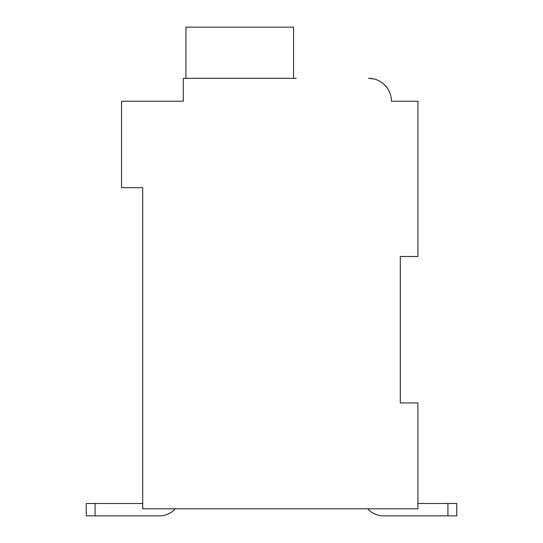 <?xml version="1.0" encoding="UTF-8"?>
<svg xmlns="http://www.w3.org/2000/svg" width="543" height="543" viewBox="0 0 543 543"><rect width="100%" height="100%" fill="white"/><g stroke="black" fill="none" stroke-linecap="round" stroke-linejoin="round"><path stroke-width="0.81" d="M139.178 101.249L183.29 101.249L121.537 101.249L121.537 187.695L142.707 187.695L142.707 508.791L417.934 508.791L417.934 402.94L400.293 402.94L400.293 256.506L400.293 402.94L400.293 256.506L400.293 402.94L400.293 256.506L417.934 256.506L417.934 101.249L391.469 101.249A22.935 22.935 0 0 0 368.534 78.314L373.957 78.966M379.109 80.893L381.586 82.387M383.528 83.893L387.003 87.654M387.451 88.278L389.528 92.005M396.763 101.249L391.469 101.249M296.2 78.314L183.29 78.314L183.29 101.249L183.29 88.896M293.553 78.314L293.553 27.15L185.937 27.15L185.937 78.314M142.707 503.504L86.256 503.504L86.256 515.85L159.472 515.85A21.17 21.17 0 0 0 175.246 508.791M447.927 515.85L383.528 515.85L447.927 515.85L383.528 515.85L447.927 515.85L447.927 503.504L456.744 503.504L456.744 515.85L383.528 515.85A21.17 21.17 0 0 1 367.754 508.791M447.927 503.504L417.934 503.504M456.744 515.85L456.744 503.504L456.744 515.85M95.073 515.85L95.073 503.504"/></g></svg>
